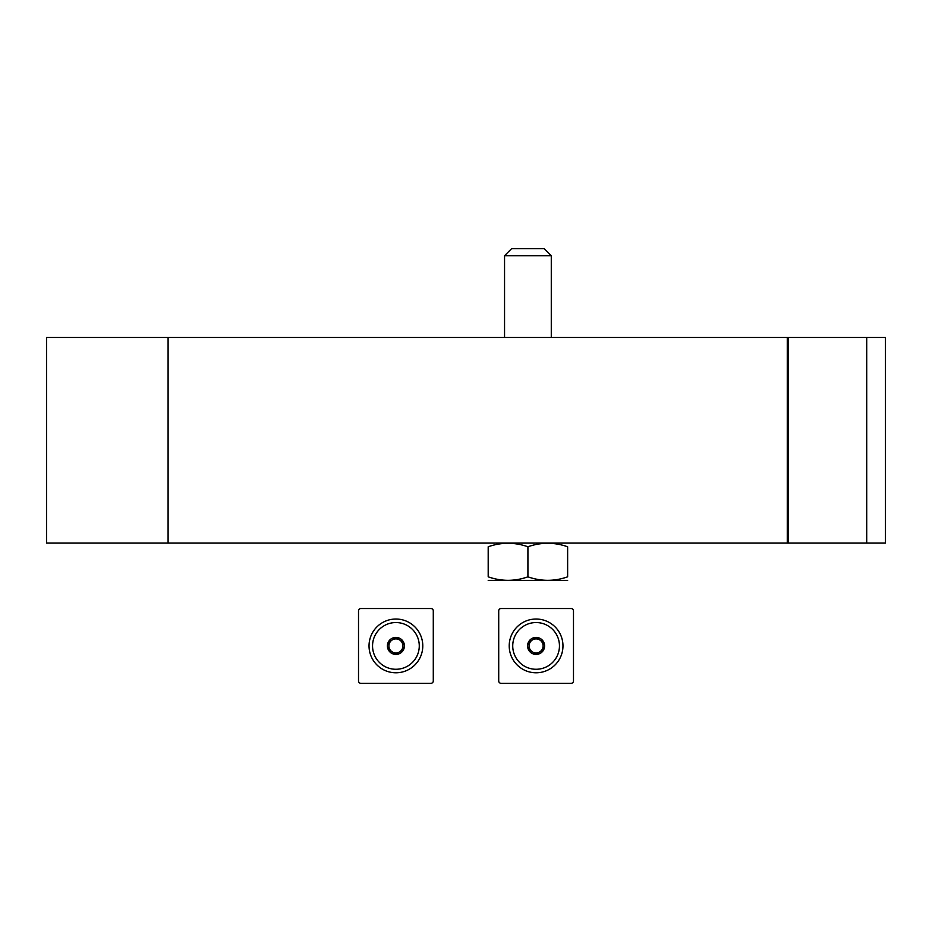 <?xml version="1.0" encoding="UTF-8"?>
<svg xmlns="http://www.w3.org/2000/svg" width="932" height="932" viewBox="0 0 932 932"><rect width="100%" height="100%" fill="white"/><g stroke="black" fill="none" stroke-linecap="round" stroke-linejoin="round"><path stroke-width="1.4" d="M168.098 337.489L168.098 543.1L46.6 543.1L46.6 337.489L787.272 337.489L787.272 543.1L885.4 543.1L885.4 337.489L866.713 337.489L866.713 543.1M787.272 337.489L866.713 337.489M168.098 543.1L787.272 543.1M504.55 255.718L551.278 255.718L544.276 248.704L511.563 248.704L504.55 255.718L504.55 337.489M488.193 580.38L567.635 580.38M567.635 576.826C554.423 581.486 541.189 581.486 527.92 576.826C514.709 581.486 501.463 581.486 488.193 576.826C488.193 581.486 488.193 581.486 488.193 576.826L488.193 546.769C501.404 542.109 514.65 542.109 527.92 546.769C541.131 542.109 554.365 542.109 567.635 546.769C567.635 542.109 567.635 542.109 567.635 546.769L567.635 576.826C567.635 581.486 567.635 581.486 567.635 576.826M527.92 546.769L527.92 576.826M488.193 546.769C488.193 542.109 488.193 542.109 488.193 546.769M498.713 610.868L498.713 680.954A2.342 2.342 0 0 0 501.043 683.296L571.141 683.296A2.342 2.342 0 0 0 573.483 680.954L573.483 610.868A2.342 2.342 0 0 0 571.141 608.526L501.043 608.526A2.342 2.342 0 0 0 498.713 610.868M536.098 619.034A26.865 26.865 0 0 1 559.363 659.343A26.865 26.865 0 0 1 512.821 659.343A26.865 26.865 0 0 1 536.098 619.034M536.098 654.415A8.505 8.505 0 0 1 528.724 641.659A8.505 8.505 0 0 1 543.461 641.659A8.505 8.505 0 0 1 536.098 654.415M536.098 654.008L543.1 649.953L543.1 641.868L536.098 637.814L529.085 641.868L529.085 649.953L536.098 654.008L529.085 649.953L529.085 641.868L536.098 637.814L543.1 641.868L543.1 649.953L536.098 654.008M559.456 645.911A23.37 23.37 0 0 1 524.413 666.147A23.37 23.37 0 0 1 524.413 625.675A23.37 23.37 0 0 1 559.456 645.911M543.1 645.911A7.013 7.013 0 0 1 532.591 651.981A7.013 7.013 0 0 1 532.591 639.841A7.013 7.013 0 0 1 543.1 645.911M358.517 610.868L358.517 680.954A2.342 2.342 0 0 0 360.859 683.296L430.957 683.296A2.342 2.342 0 0 0 433.287 680.954L433.287 610.868A2.342 2.342 0 0 0 430.957 608.526L360.859 608.526A2.342 2.342 0 0 0 358.517 610.868M395.902 619.034A26.865 26.865 0 0 1 419.179 659.343A26.865 26.865 0 0 1 372.637 659.343A26.865 26.865 0 0 1 395.902 619.034M395.902 654.415A8.505 8.505 0 0 1 388.539 641.659A8.505 8.505 0 0 1 403.276 641.659A8.505 8.505 0 0 1 395.902 654.415M395.902 654.008L402.915 649.953L402.915 641.868L395.902 637.814L388.9 641.868L388.9 649.953L395.902 654.008L388.9 649.953L388.9 641.868L395.902 637.814L402.915 641.868L402.915 649.953L395.902 654.008M419.272 645.911A23.37 23.37 0 0 1 384.229 666.147A23.37 23.37 0 0 1 384.229 625.675A23.37 23.37 0 0 1 419.272 645.911M402.915 645.911A7.013 7.013 0 0 1 392.395 651.981A7.013 7.013 0 0 1 392.395 639.841A7.013 7.013 0 0 1 402.915 645.911M788.204 337.489L788.204 543.1M551.278 255.718L551.278 337.489"/></g></svg>
